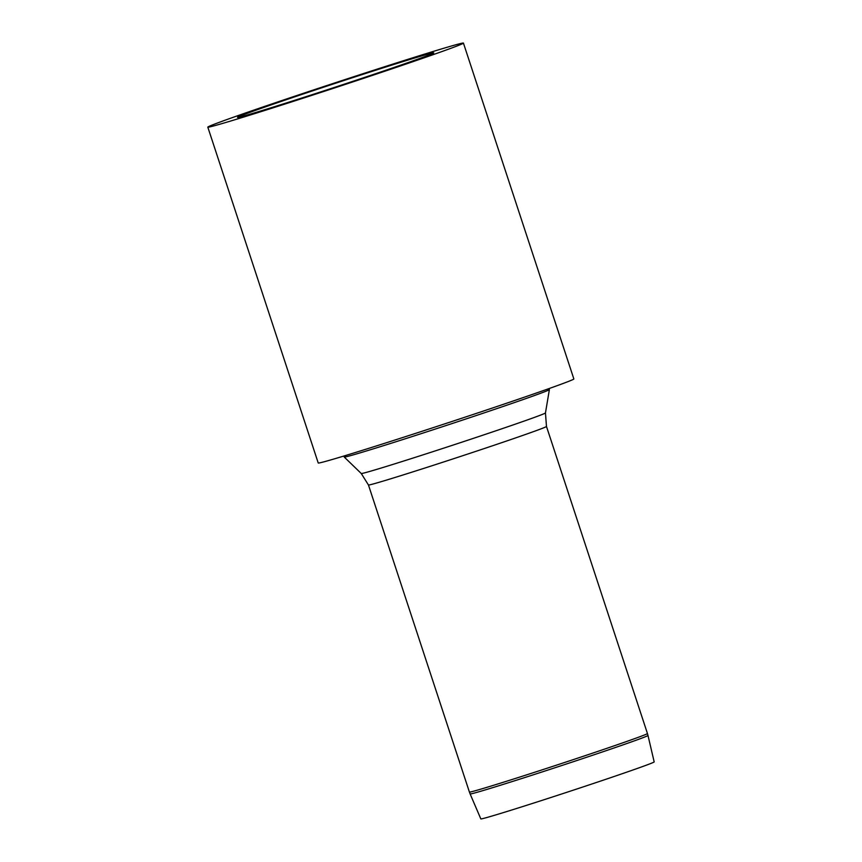 <?xml version="1.0" encoding="UTF-8"?>
<svg xmlns="http://www.w3.org/2000/svg" width="862" height="862" viewBox="0 0 862 862"><rect width="100%" height="100%" fill="white"/><g stroke="black" fill="none" stroke-linecap="round" stroke-linejoin="round"><path stroke-width="1.29" d="M647.987 735.469L654.183 761.9A91.243 1.595 161.8 0 1 536.627 802.113A91.243 1.595 161.8 0 1 480.824 818.9L470.124 793.945A93.613 1.638 -18.2 0 0 527.372 776.716A93.613 1.638 -18.2 0 0 642.147 738.001A93.613 1.638 -18.2 0 0 647.987 735.469L647.448 733.53A93.699 1.638 161.8 0 1 641.608 736.073A93.699 1.638 161.8 0 1 526.714 774.83A93.699 1.638 161.8 0 1 469.413 792.059L470.124 793.945M547.273 389.204L549.309 389.549A107.976 1.886 161.8 0 1 549.385 389.602A107.976 1.886 161.8 0 1 410.269 437.174A107.976 1.886 161.8 0 1 344.25 457.054A107.976 1.886 161.8 0 1 344.272 456.957L345.716 455.47M300.666 98.387A103.278 1.799 161.8 0 1 237.503 117.383A103.278 1.799 161.8 0 1 335.059 83.409A103.278 1.799 161.8 0 1 433.737 52.862A103.278 1.799 161.8 0 1 300.666 98.387M290.085 102.395A134.537 2.349 161.8 0 1 207.817 127.145A134.537 2.349 161.8 0 1 334.887 82.892A134.537 2.349 161.8 0 1 463.433 43.1A134.537 2.349 161.8 0 1 290.085 102.395M463.433 43.1L573.855 378.946A134.537 2.349 161.8 0 1 400.507 438.241A134.537 2.349 161.8 0 1 318.229 462.991L207.817 127.145M344.25 457.054L361.253 473.497A96.953 1.692 161.8 0 0 420.537 455.653A96.953 1.692 161.8 0 0 539.418 415.549A96.953 1.692 161.8 0 0 545.463 412.941L546.476 426.453A93.699 1.638 161.8 0 1 540.646 428.996A93.699 1.638 161.8 0 1 425.753 467.754A93.699 1.638 161.8 0 1 368.451 484.983L469.413 792.059M546.476 426.453L647.448 733.53M545.463 412.941L549.385 389.602M361.253 473.497L368.451 484.983"/></g></svg>
